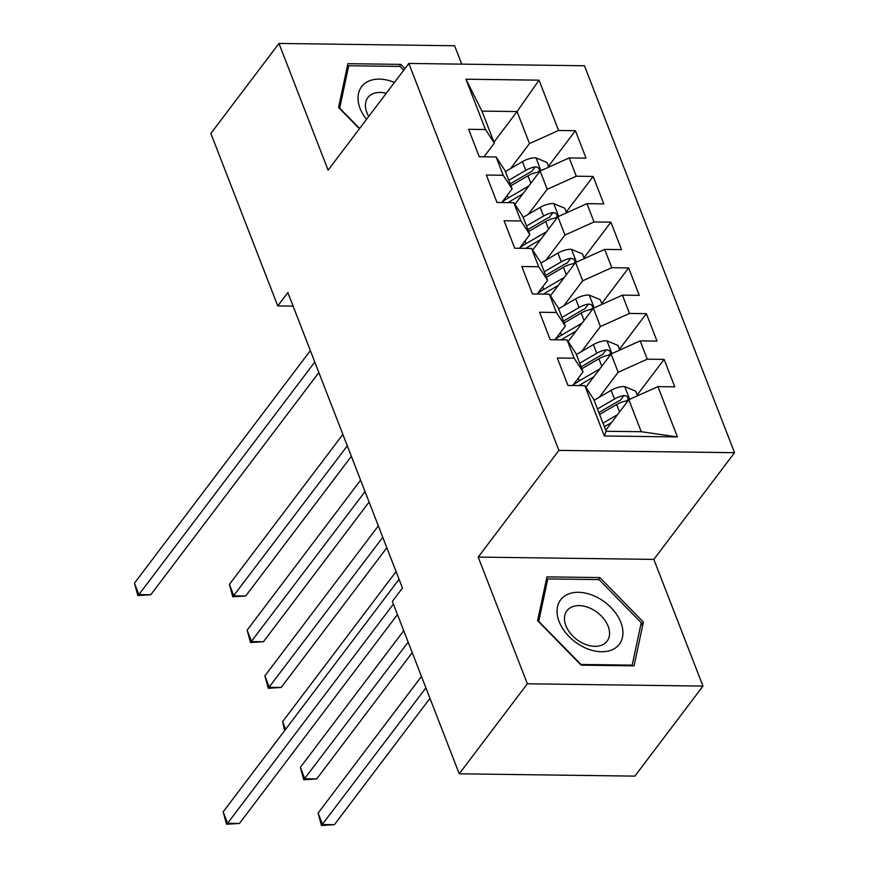 <?xml version="1.0" encoding="UTF-8"?>
<svg xmlns="http://www.w3.org/2000/svg" width="869" height="869" viewBox="0 0 869 869"><rect width="100%" height="100%" fill="white"/><g stroke="black" fill="none" stroke-linecap="round" stroke-linejoin="round"><path stroke-width="1.3" d="M461.743 64.143L454.606 45.753L278.971 43.45L210.874 133.478L277.754 305.91L293.103 306.105M734.544 452.695L584.457 65.751L408.821 63.448L558.908 450.392L734.544 452.695L653.836 559.397L478.2 557.094L527.342 683.784L702.978 686.086L653.836 559.397M702.978 686.086L634.881 776.115L459.245 773.812L527.342 683.784M677.418 436.933L604.324 435.977L584.804 385.662L593.701 399.251L606.127 431.263L641.246 431.719L677.418 436.933L657.909 386.618L674.757 386.835L664.112 359.397L647.264 359.179L640.171 340.876L657.018 341.104L646.373 313.655L629.525 313.437L622.421 295.145L639.28 295.362L628.635 267.924L611.787 267.695L604.683 249.403L621.541 249.62L610.896 222.182L594.038 221.964L586.944 203.661L603.792 203.889L593.147 176.44L576.299 176.222L569.206 157.93L586.054 158.147L575.408 130.708L548.48 166.305M493.961 142.092L517.066 111.558L539.041 80.176L465.947 79.209L485.456 129.524L468.608 129.307L479.253 156.746L496.101 156.974L503.194 175.266L486.347 175.049L496.992 202.488L513.84 202.705L520.944 220.998L504.085 220.78L514.73 248.23L531.578 248.447L538.682 266.74L521.824 266.522L532.469 293.961L549.327 294.189L556.421 312.482L539.573 312.264L550.218 339.703L567.066 339.92L574.159 358.224L557.311 357.995L567.957 385.445L584.804 385.662M539.041 80.176L558.561 130.48L575.408 130.708M459.245 773.812L392.364 601.381L402.456 588.041L287.845 292.571L277.754 305.91M514.915 204.345L540.127 171.019L547.22 189.312L528.319 214.306M569.206 157.93L540.127 171.019M576.299 176.222L547.22 189.312M465.947 79.209L481.937 111.091L494.352 143.113L483.99 156.811M485.456 129.524L494.352 143.113M532.654 250.087L557.865 216.75L564.969 235.054L546.058 260.037M586.944 203.661L557.865 216.75M594.038 221.964L564.969 235.054M496.101 156.974L504.998 170.552L512.102 188.855L501.739 202.553M503.194 175.266L512.102 188.855M550.392 295.818L575.615 262.492L582.708 280.785L563.796 305.779M604.683 249.403L575.615 262.492M611.787 267.695L582.708 280.785M513.84 202.705L522.747 216.294L529.84 234.587L519.477 248.284M520.944 220.998L529.84 234.587M568.141 341.56L593.353 308.234L600.446 326.527L581.546 351.521M622.421 295.145L593.353 308.234M629.525 313.437L600.446 326.527M531.578 248.447L540.485 262.036L547.579 280.329L537.216 294.026M538.682 266.74L547.579 280.329M585.88 387.302L611.092 353.965L618.185 372.269L599.284 397.252M640.171 340.876L611.092 353.965M647.264 359.179L618.185 372.269M549.327 294.189L558.224 307.767L565.317 326.071L554.954 339.768M556.421 312.482L565.317 326.071M605.726 430.253L628.83 399.707L641.246 431.719M657.909 386.618L628.83 399.707M567.066 339.92L575.962 353.509L583.056 371.802L572.704 385.499M574.159 358.224L583.056 371.802M478.2 557.094L558.908 450.392M278.971 43.45L328.113 170.15L408.821 63.448M510.581 168.564L529.482 143.57L517.066 111.558L481.937 111.091M604.324 435.977L606.127 431.263M558.561 130.48L529.482 143.57M546.938 576.875L537.607 620.672L581.176 665.154L634.066 665.85L643.397 622.052L599.827 577.57L546.938 576.875M404.921 68.608L400.772 64.382L347.882 63.687L338.552 107.484L359.408 128.775M664.112 359.397L637.183 394.993M646.373 313.655L619.445 349.251M628.635 267.924L601.706 303.52M610.896 222.182L583.968 257.778M593.147 176.44L566.23 212.036M598.306 579.59L599.827 577.57M640.594 625.756L643.397 622.052M399.251 66.402L400.772 64.382M393.407 604.085L227.591 823.291L223.159 811.863L399.067 579.308M397.47 614.557L239.464 823.454L227.591 823.291L226.548 824.246L223.159 811.863M239.464 823.454L226.548 824.246M637.498 395.808L635.706 391.169L624.442 386.477A15.001 7.484 158.8 0 0 611.135 390.333L594.103 400.283M617.533 414.643L602.977 423.149M611.559 422.551L604.368 426.744M421.476 676.43L318.097 813.102L322.529 824.54L334.402 824.692L429.97 698.339M599.61 414.459L616.642 404.509A15.001 7.484 -21.2 0 1 626.06 401.022L627.95 400.012L628.015 397.633L626.527 396.047L623.931 395.525A15.001 7.484 158.8 0 0 614.513 399.023L597.481 408.973M598.871 412.569L617.87 401.467A7.636 3.813 -21.2 0 1 620.303 400.327L623.931 395.525M334.402 824.692L321.487 825.485L425.908 687.868M321.487 825.485L318.097 813.102M619.76 350.066L617.968 345.438L606.692 340.735A15.001 7.484 158.8 0 0 593.397 344.591L576.364 354.541M599.795 368.901L579.243 380.915A43.298 21.606 158.8 0 0 573.182 384.858M593.809 376.809L582.599 383.359A35.944 17.934 158.8 0 0 579.069 385.586M403.737 630.698L300.359 767.36L304.791 778.798L316.664 778.95L412.232 652.608M581.861 368.717L598.904 358.767A15.001 7.484 -21.2 0 1 608.322 355.28L610.201 354.27L610.277 351.902L608.789 350.316L606.193 349.794A15.001 7.484 158.8 0 0 596.775 353.281L579.732 363.231M581.133 366.827L600.131 355.725A7.636 3.813 -21.2 0 1 602.565 354.585L606.193 349.794M316.664 778.95L303.748 779.754L408.169 642.126M303.748 779.754L300.359 767.36M602.021 304.324L600.229 299.696L588.954 295.004A15.001 7.484 158.8 0 0 575.658 298.849L558.626 308.799M582.056 323.17L561.493 335.173A43.298 21.606 158.8 0 0 555.443 339.127M576.071 331.067L564.861 337.617A35.944 17.934 158.8 0 0 561.331 339.844M564.122 322.986L581.155 313.036A15.001 7.484 -21.2 0 1 590.583 309.538L592.462 308.528L592.528 306.16L591.05 304.574L588.454 304.052A15.001 7.484 158.8 0 0 579.026 307.539L561.993 317.5M563.394 321.085L582.393 309.983A7.636 3.813 -21.2 0 1 584.826 308.853L588.454 304.052M396.079 571.617L282.621 721.628L285.597 729.319M284.663 730.557L282.621 721.628M564.578 596.08A36.791 24.81 37.1 0 0 569.043 636.543A36.791 24.81 37.1 0 0 615.415 647.981A36.791 24.81 37.1 0 0 610.95 607.518A36.791 24.81 37.1 0 0 564.578 596.08M569.608 608.213A25.19 16.978 37.1 0 0 566.925 610.777A25.19 16.978 37.1 0 0 574.648 637.781A25.19 16.978 37.1 0 0 604.411 643.744A25.19 16.978 37.1 0 0 607.105 641.17A25.19 16.978 37.1 0 0 599.382 614.166A25.19 16.978 37.1 0 0 569.608 608.213M641.246 622.704L632.208 665.133L580.959 664.459L538.747 621.357L547.785 578.928L599.034 579.601L641.246 622.704M631.687 665.817L632.208 665.133M545.993 581.296L547.785 578.928M394.45 82.446A36.791 24.81 37.1 0 0 365.534 82.892A36.791 24.81 37.1 0 0 366.501 119.401M386.238 93.309A25.19 16.978 37.1 0 0 370.563 95.025A25.19 16.978 37.1 0 0 367.869 97.589A25.19 16.978 37.1 0 0 368.749 116.424M359.614 128.503L339.692 108.169L348.73 65.74L399.979 66.413L403.705 70.215M346.937 68.108L348.73 65.74M584.283 258.593L582.48 253.954L571.215 249.262A15.001 7.484 158.8 0 0 557.92 253.118L540.887 263.068M564.307 277.428L543.755 289.442A43.298 21.606 158.8 0 0 537.705 293.385M558.332 285.336L547.122 291.886A35.944 17.934 158.8 0 0 543.592 294.113M378.341 525.886L264.871 675.886L269.314 687.325L281.176 687.477L386.835 547.785M546.384 277.244L563.416 267.294A15.001 7.484 -21.2 0 1 572.845 263.807L574.724 262.796L574.789 260.418L573.312 258.832L570.716 258.31A15.001 7.484 158.8 0 0 561.287 261.808L544.255 271.758M545.645 275.354L564.654 264.252A7.636 3.813 -21.2 0 1 567.088 263.111L570.716 258.31M281.176 687.477L268.26 688.27L382.773 537.314M268.26 688.27L264.871 675.886M566.534 212.851L564.741 208.223L553.477 203.52A15.001 7.484 158.8 0 0 540.181 207.376L523.138 217.326M546.568 231.686L526.017 243.7A43.298 21.606 158.8 0 0 519.955 247.643M540.594 239.594L529.373 246.144A35.944 17.934 158.8 0 0 525.843 248.371M360.602 480.144L247.133 630.144L251.575 641.583L263.437 641.735L369.097 502.054M528.645 231.502L545.678 221.552A15.001 7.484 -21.2 0 1 555.106 218.065L556.986 217.054L557.051 214.686L555.573 213.101L552.977 212.579A15.001 7.484 158.8 0 0 543.549 216.066L526.516 226.016M527.907 229.612L546.905 218.51A7.636 3.813 -21.2 0 1 549.349 217.369L552.977 212.579M263.437 641.735L250.522 642.539L365.034 491.582M250.522 642.539L247.133 630.144M314.795 362.047L138.888 594.602L134.456 583.164L310.363 350.62M318.858 372.529L150.761 594.754L138.888 594.602L137.845 595.558L134.456 583.164M150.761 594.754L137.845 595.558M548.795 167.109L547.003 162.481L535.728 157.778A15.001 7.484 158.8 0 0 522.432 161.634L505.4 171.584M528.83 185.955L508.278 197.958A43.298 21.606 158.8 0 0 502.217 201.912M522.856 193.852L511.635 200.402A35.944 17.934 158.8 0 0 508.104 202.629M342.864 434.402L229.394 584.413L233.826 595.841L245.699 596.004L351.358 456.312M510.907 185.77L527.939 175.81A15.001 7.484 -21.2 0 1 537.357 172.323L539.247 171.312L539.312 168.944L537.824 167.359L535.228 166.837A15.001 7.484 158.8 0 0 525.81 170.324L508.778 180.274M510.168 183.87L529.167 172.768A7.636 3.813 -21.2 0 1 531.6 171.638L535.228 166.837M245.699 596.004L232.783 596.797L347.296 445.84M232.783 596.797L229.394 584.413M629.667 399.338L624.724 386.596M614.513 399.023L611.135 390.333M619.543 411.993L616.642 404.509M611.917 353.596L606.975 340.854M579.243 380.915L578.2 378.232M596.775 353.281L593.397 344.591M601.804 366.251L598.904 358.767M594.179 307.854L589.236 295.112M561.493 335.173L560.462 332.49M579.026 307.539L575.658 298.849M584.055 320.509L581.155 313.036M576.44 262.123L571.498 249.37M543.755 289.442L542.712 286.759M561.287 261.808L557.92 253.118M566.316 274.778L563.416 267.294M558.702 216.381L553.759 203.639M526.017 243.7L524.974 241.017M543.549 216.066L540.181 207.376M548.578 229.036L545.678 221.552M540.952 170.639L536.01 157.897M508.278 197.958L507.235 195.275M525.81 170.324L522.432 161.634M530.84 183.294L527.939 175.81"/></g></svg>
